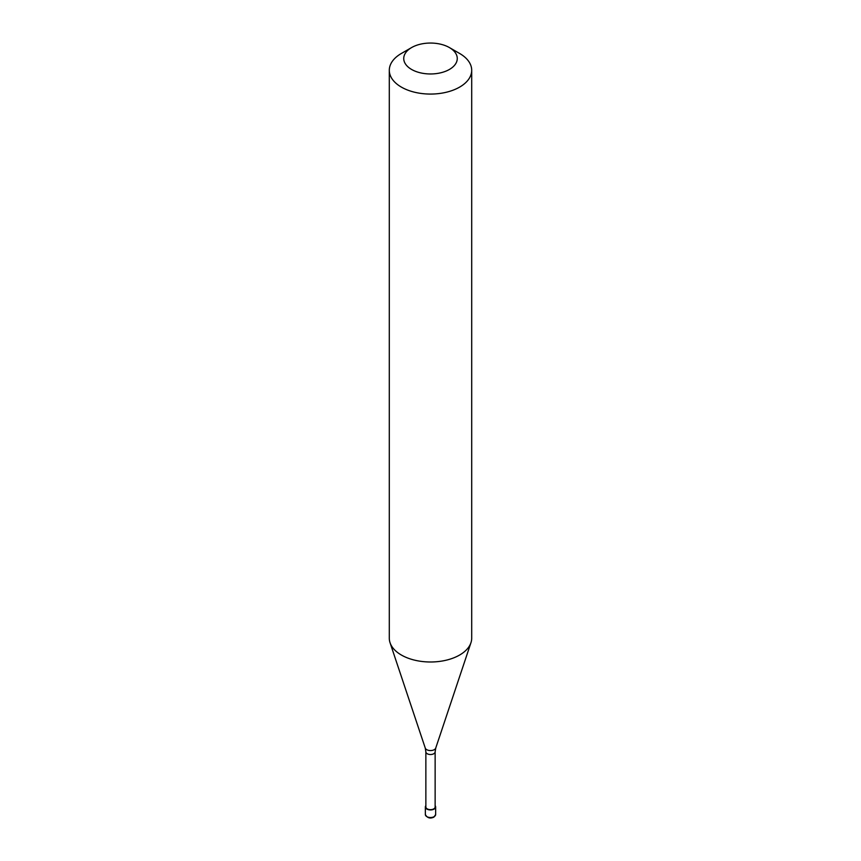 <?xml version="1.0" encoding="UTF-8"?>
<svg xmlns="http://www.w3.org/2000/svg" width="861" height="861" viewBox="0 0 861 861"><rect width="100%" height="100%" fill="white"/><g stroke="black" fill="none" stroke-linecap="round" stroke-linejoin="round"><path stroke-width="1.29" d="M425.861 805.681A5.144 2.97 0 0 0 425.356 806.972A5.144 2.97 0 0 0 428.53 809.717A5.144 2.97 0 0 0 434.138 809.071A5.144 2.97 180 0 0 435.644 806.972A5.144 2.97 180 0 0 435.139 805.681M425.861 751.836L425.861 806.972A4.639 2.68 0 0 0 428.724 809.448A4.639 2.68 0 0 0 433.783 808.866A4.639 2.68 180 0 0 435.139 806.972L435.139 751.836A4.639 2.68 180 0 1 433.783 753.73A4.639 2.68 0 0 1 428.724 754.311A4.639 2.68 0 0 1 425.861 751.836L425.259 748.069A5.338 3.078 0 0 0 428.939 750.437A5.338 3.078 0 0 0 434.278 749.662A5.338 3.078 180 0 0 435.741 748.069L470.956 642.715A41.199 23.785 180 0 1 459.634 655.027A41.199 23.785 0 0 1 418.424 660.947A41.199 23.785 0 0 1 390.044 642.715A41.199 23.785 0 0 1 389.301 638.205L389.301 70.279A41.199 23.785 0 0 0 414.733 92.256A41.199 23.785 0 0 0 459.634 87.101A41.199 23.785 180 0 0 471.699 70.279A41.199 23.785 180 0 0 459.634 53.468L449.431 47.581A26.777 15.466 180 0 1 449.431 69.44A26.777 15.466 0 0 1 411.569 69.44A26.777 15.466 0 0 1 411.569 47.581L411.569 47.581A26.777 15.466 180 0 1 449.431 47.581M401.366 53.468L411.569 47.581L401.366 53.468A41.199 23.785 0 0 0 389.301 70.279M471.699 70.279L471.699 638.205A41.199 23.785 180 0 1 470.956 642.715M435.644 814.538L433.933 817.111C430.123 818.876 427.26 818.015 425.356 814.538A5.144 2.97 0 0 0 428.53 817.293A5.144 2.97 0 0 0 434.138 816.648A5.144 2.97 180 0 0 435.644 814.538L435.644 806.972M425.356 814.538L425.356 806.972M425.259 748.069L390.044 642.715M435.139 751.836L435.741 748.069"/></g></svg>
